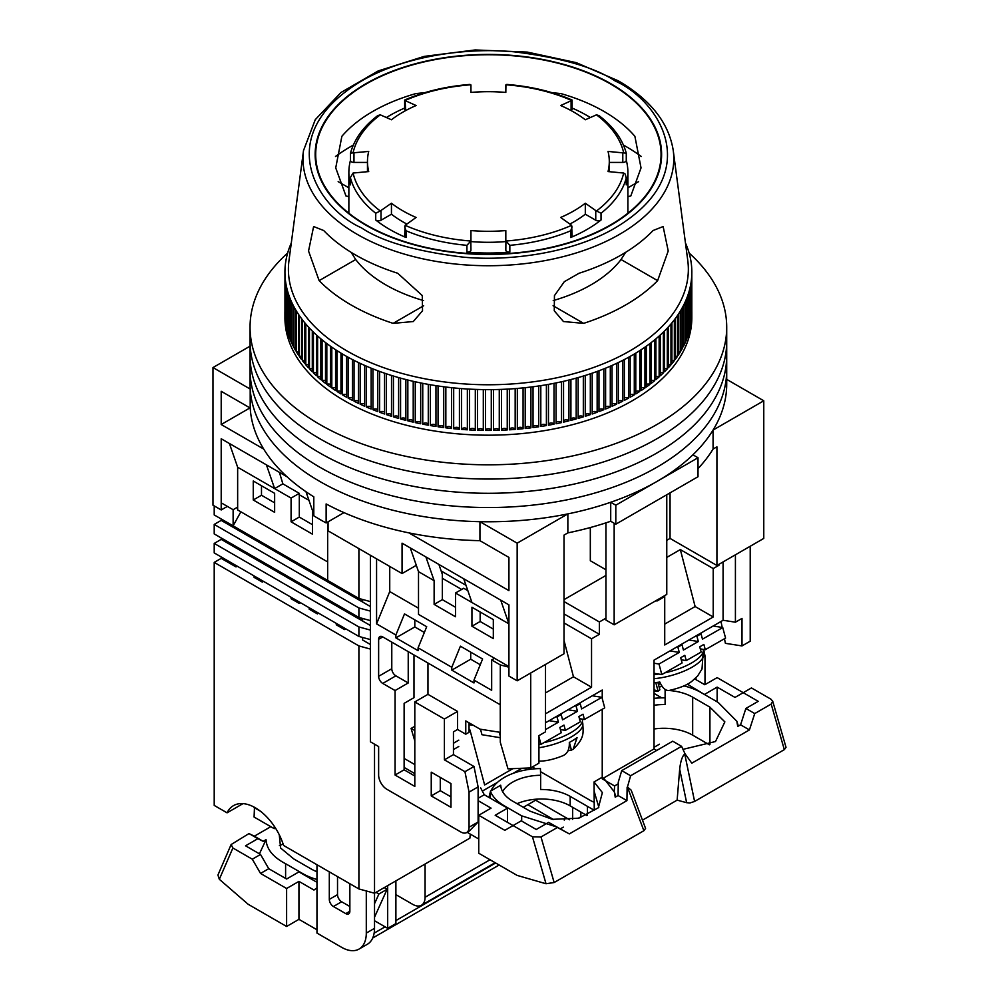 <?xml version="1.0" encoding="UTF-8"?>
<svg xmlns="http://www.w3.org/2000/svg" width="999" height="999" viewBox="0 0 999 999"><rect width="100%" height="100%" fill="white"/><g stroke="black" fill="none" stroke-linecap="round" stroke-linejoin="round"><path stroke-width="1.5" d="M263.686 449.051L221.204 424.513L221.204 391.296L250.2 408.029A238.336 137.6 0 0 0 313.798 496.828L313.798 515.821A238.336 137.6 0 0 0 319.855 519.443A238.336 137.6 0 0 0 326.136 522.939L326.136 503.946A238.336 137.6 0 0 0 479.945 540.671L508.928 557.417L508.928 590.634L408.903 532.879M250.2 408.029L250.2 389.048A238.336 137.6 0 0 0 319.855 481.468A238.336 137.6 0 0 0 479.945 521.69L479.945 540.671M250.2 389.048L212.987 367.557L212.987 505.207L221.204 509.952L221.204 438.761L286.975 476.723M726.71 379.383L763.773 400.786L763.773 538.424L716.92 565.484L670.054 538.424L666.77 540.322M605.943 575.449L564.01 599.65M517.157 680.819L517.157 543.169L567.857 513.898L567.857 532.879L564.01 535.102L564.01 653.758L517.157 680.819L508.928 676.073L508.928 604.87L500.711 600.124L508.928 623.863L471.94 602.497L463.723 578.771L500.711 600.124M227.372 506.393L221.204 509.952M212.987 367.557L250.05 346.166M670.054 492.857L670.054 538.424M590.322 527.534L590.322 560.739L605.943 569.755M763.773 400.786L713.074 430.057L713.074 449.051L716.92 446.828L716.92 565.484M517.157 543.169L479.945 521.69M328.072 521.815L328.072 530.831L402.06 573.551L402.06 543.169L463.723 578.771M567.857 513.898A238.336 137.6 0 0 0 610.714 502.26L615.809 505.207L698.014 457.742L692.919 454.807A238.336 137.6 0 0 0 713.074 430.057M402.06 573.551L416.308 565.322M567.857 532.879A238.336 137.6 0 0 0 610.714 521.253L610.714 502.26M698.014 468.618A238.336 137.6 0 0 0 713.074 449.051M610.714 521.253L615.809 524.188L698.014 476.723L698.014 457.742M425.899 556.942L434.128 580.669L418.506 571.653L410.277 547.914M305.981 491.72L312.45 510.427L313.798 511.201M229.42 443.506L237.65 467.232L274.638 488.586L266.421 464.86M249.975 407.904L221.204 424.513M343.981 512.624L326.136 522.939M615.809 505.207L615.809 524.188M279.42 472.365L282.854 483.841L299.3 493.344L299.3 517.07L312.45 524.662M455.494 607.255L442.345 599.65L442.345 574.388L438.898 564.447M614.16 523.239L614.16 624.812L666.77 594.43L666.77 494.755M605.943 522.852L605.943 620.067L614.16 624.812M434.128 580.669L434.128 604.395L455.494 616.745L455.494 593.006L471.94 602.497M508.928 666.583L418.506 614.373L418.506 571.653M493.319 638.573L493.319 619.592L471.94 607.242L471.94 626.236L493.319 638.573M442.345 599.65L434.128 604.395M274.638 512.325L253.259 499.987L253.259 480.994L274.638 493.344L274.638 512.325M312.45 510.427L312.45 534.153L291.084 521.815L291.084 498.089L274.638 488.586L282.854 483.841M237.65 467.232L237.65 509.952L327.66 561.925M261.488 485.739L261.488 495.242L274.638 502.834M467.832 590.634L463.723 588.261L455.494 593.006M493.319 629.083L480.157 621.49L480.157 612M471.94 626.236L480.157 621.49M253.259 499.987L261.488 495.242M291.084 498.089L299.3 493.344M291.084 521.815L299.3 517.07M287.637 253.047A238.336 137.6 0 0 0 250.05 327.222L250.05 369.93A238.336 137.6 0 0 0 319.855 467.232A238.336 137.6 0 0 0 579.582 497.065A238.336 137.6 0 0 0 726.71 369.93L726.71 384.178A238.336 137.6 0 0 1 579.582 511.301A238.336 137.6 0 0 1 319.855 481.468A238.336 137.6 0 0 1 250.05 384.178L250.05 369.93A238.336 137.6 0 0 0 319.855 467.232A238.336 137.6 0 0 0 579.582 497.065A238.336 137.6 0 0 0 726.71 369.93L726.71 355.694A238.336 137.6 0 0 1 579.582 482.817A238.336 137.6 0 0 1 319.855 452.997A238.336 137.6 0 0 0 579.582 482.817A238.336 137.6 0 0 0 726.71 355.694L726.71 341.458A238.336 137.6 0 0 1 579.582 468.581A238.336 137.6 0 0 1 319.855 438.748A238.336 137.6 0 0 0 579.582 468.581A238.336 137.6 0 0 0 726.71 341.458L726.71 327.222A238.336 137.6 0 0 0 689.123 253.047M250.05 355.694A238.336 137.6 0 0 0 319.855 452.997A238.336 137.6 0 0 1 250.05 355.694M250.05 341.458A238.336 137.6 0 0 0 319.855 438.748A238.336 137.6 0 0 1 250.05 341.458M250.05 327.222A238.336 137.6 0 0 0 319.855 424.513A238.336 137.6 0 0 0 579.582 454.345A238.336 137.6 0 0 0 726.71 327.222M370.417 555.282L370.417 741.807L378.633 746.553L378.633 775.037A11.626 6.718 60 0 0 386.85 789.272L460.839 831.992A11.626 6.718 60 0 0 466.658 832.567A11.626 6.718 60 0 0 469.055 827.234L469.055 792.12L464.947 771.703L444.405 759.839L444.405 719.018L414.81 701.935L414.81 786.425L395.08 775.037L395.08 690.546L382.742 683.428A5.819 3.359 60 0 1 378.633 676.311L391.783 668.718L391.783 642.132M378.633 639.285A5.819 3.359 60 0 1 379.832 636.625A5.819 3.359 60 0 1 382.742 636.912L378.633 639.285L378.633 676.311M508.928 667.207L500.299 664.909L500.299 742.245L500.249 704.757L382.742 636.912M500.299 664.909L491.67 659.927L494.542 658.266M376.573 558.841L376.573 623.863L395.891 635.014L395.891 637.861L418.094 650.674L418.094 647.827L451.798 667.295L451.798 670.142L473.988 682.954L473.988 680.107L491.67 690.309L491.67 659.927M431.243 772.177L431.243 795.916L450.974 807.304L450.974 783.578L431.243 772.177M461.663 589.447L442.345 578.296M441.158 570.966L465.984 585.302M564.01 613.898L599.363 634.303L591.545 638.811L564.01 622.914M656.905 600.124L656.905 601.073L664.722 596.565L663.898 596.091M664.722 624.1L695.129 606.543L713.224 616.982L713.224 568.568L680.331 549.587L666.77 557.417M713.224 568.568L718.98 565.247L718.98 564.298M718.156 564.772L718.98 565.247M704.994 684.64L704.994 655.906L703.696 649.45M695.953 677.647L695.953 679.632M654.033 691.008L657.792 691.32L654.033 689.685M659.24 687.474L661.763 685.764M532.355 766.957L535.464 768.755M540.534 771.678L589.909 800.187A34.878 20.142 60 0 0 594.255 802.247M482.355 791.096L497.477 782.354M512.986 773.401L521.865 768.281M404.12 767.432L414.81 773.613M404.12 758.416L414.81 764.585M469.055 730.506L469.967 729.982L484.627 784.964L512.887 768.643M414.81 775.986L404.12 769.804L404.12 703.358L413.986 697.664L413.986 654.944M466.658 832.567L469.305 831.031L478.109 822.015L478.109 786.9L473.988 766.483L453.446 754.62L453.446 731.842L457.554 729.47L457.554 711.425L444.405 719.018M450.974 796.865L440.284 790.696L440.284 777.409M478.109 786.9L469.055 792.12M473.988 766.483L464.947 771.703M453.446 754.62L444.405 759.839M457.554 711.425L427.959 694.342L414.81 701.935M427.959 694.342L427.959 663.024M404.12 769.804L395.08 775.037M408.229 651.623L408.229 682.954L395.08 690.546M408.229 682.954L395.891 675.836A5.819 3.359 60 0 1 391.783 668.718M500.299 742.245L507.992 768.855L530.719 767.906L530.719 672.989L545.516 664.435L545.516 731.842L538.936 735.639L538.936 763.161L530.719 767.906M376.573 623.863L389.735 591.583L418.506 608.204M418.094 647.827L426.698 626.723L404.495 613.91L395.891 635.014M473.988 680.107L482.592 659.003L460.402 646.191L451.798 667.295M480.257 664.735L470.704 659.215L451.798 670.142M424.35 632.467L414.81 626.947L395.891 637.861M389.735 591.583L389.735 566.433M440.284 790.696L431.243 795.916M599.363 634.303L599.363 621.965L564.01 601.548M564.01 640.396L573.463 676.785L545.516 692.919M591.545 638.811L591.545 687.225L573.463 676.785M713.224 616.982L664.722 644.979L664.722 596.565M695.129 606.543L680.331 549.587M704.033 656.455L704.994 655.906M723.089 561.925L723.089 620.267L735.414 622.202L735.414 554.807L750.212 546.253L750.212 641.183L741.995 645.928L725.399 643.331L724.475 638.723M658.466 684.602L660.464 683.453M723.089 620.267L654.033 660.127L654.033 748.925L656.68 750.461M618.244 783.828L614.572 785.951A34.878 20.142 60 0 1 614.098 791.208M614.572 785.951L602.235 778.833L602.235 709.29M602.235 698.563L602.235 690.034L545.516 722.776M457.554 729.47L465.771 734.203L469.055 732.304L469.055 722.814M500.249 732.342L480.057 729.17L465.771 720.916L465.771 734.203M414.81 626.947L414.81 619.867M470.704 659.215L470.704 652.135M605.943 618.169L599.363 621.965M591.545 687.225L545.516 713.798M654.033 748.925L602.235 778.833M720.991 621.465L722.202 627.459M735.414 622.202L741.995 618.406L741.995 645.928M473.439 725.349L469.055 724.662M654.033 663.211L659.003 664.023L679.283 652.422L677.884 647.152L682.017 644.78L683.428 650.049L698.326 641.533L688.91 639.997M681.243 659.79L686.238 660.601L701.136 652.072L699.737 646.803L703.87 644.43L705.282 649.7L725.561 638.099L722.752 627.559L713.161 625.986M659.003 664.023L661.813 674.575L654.033 673.301M699.837 633.691L701.061 633.89L702.472 639.16L722.752 627.559M701.061 633.89L696.927 636.251L695.729 636.063M698.326 641.533L696.927 636.251M686.238 660.601L684.827 655.332L680.694 657.692L682.092 662.961L661.813 674.575M680.931 644.605L682.017 644.78M679.283 652.422L670.004 650.911M677.884 647.152L676.81 646.977M700.287 648.888L705.282 649.7M654.033 674.625A38.362 13.237 -14.9 0 0 658.528 674.038M664.822 672.851A38.362 13.237 -14.9 0 0 703.308 649.387M543.968 742.619A38.362 13.237 -14.9 0 0 582.467 719.155M545.516 729.582L558.441 722.19L557.03 716.92L561.176 714.547L562.574 719.829L577.484 711.3L568.069 709.765M560.402 729.557L565.397 730.369L580.294 721.84L578.883 716.57L583.029 714.198L584.44 719.467L604.72 707.866L601.91 697.327L592.32 695.766M480.507 729.245L481.968 734.715L500.249 737.699M538.936 736.738L540.971 744.342L538.936 744.005M500.249 735.938L499.338 732.504L500.249 732.654M578.983 703.458L580.219 703.658L581.618 708.928L601.91 697.327M580.219 703.658L576.073 706.031L574.875 705.831M577.484 711.3L576.073 706.031M565.397 730.369L563.985 725.099L559.84 727.459L561.251 732.742L540.971 744.342M560.077 714.372L561.176 714.547M558.441 722.19L549.163 720.679M557.03 716.92L555.968 716.745M579.445 718.656L584.44 719.467M654.033 682.679A36.826 12.712 -14.9 0 0 659.815 682.055C662.3 687.649 665.197 690.471 668.506 690.509L669.268 690.434C680.019 687.974 687.587 684.889 692.007 681.181L697.627 675.998L702.022 668.993L703.196 651.66M657.866 682.305L659.864 689.797L657.792 691.32M538.936 761.088L539.997 761.101C540.459 761.088 549.013 761.463 563.274 755.544L563.786 755.294C567.744 753.021 569.592 748.726 569.318 742.432A36.826 12.712 -14.9 0 0 577.072 737.624L573.114 749.4L567.894 750.923M682.979 749.35L715.509 741.52L724.862 721.877L709.927 707.155L709.927 744.542M587.437 815.259L587.437 806.355L594.255 810.289L594.055 781.93L602.235 777.21M502.622 791.645A40.697 23.489 180 0 1 540.646 775.274L540.646 789.51A40.697 23.489 180 0 1 570.179 796.39L587.437 806.355M661.763 697.864L654.033 693.393M570.179 796.39L570.179 805.881L586.863 815.509M570.179 805.881A40.697 23.489 0 0 0 517.032 803.683M594.055 781.93L602.372 792.607L598.351 807.779L578.846 818.181L552.347 819.342L529.895 811.101L512.637 801.136A40.697 23.489 180 0 1 500.736 785.226L490.384 791.196L490.384 798.251M540.646 775.274L540.422 768.568A52.323 30.207 180 0 0 490.884 790.908M504.408 806.355L504.408 805.881A52.323 30.207 180 0 1 490.384 791.196M489.135 797.539A52.323 30.207 180 0 1 490.384 792.082M504.408 805.881L521.678 815.846L521.678 821.066M556.318 826.835L521.678 815.846M603.583 778.059L614.373 791.995L615.222 797.177L618.081 795.529L626.935 800.636L569.318 833.903L548.576 822.364L536.251 829.482L521.266 820.828L513.049 825.574L495.179 815.271L507.517 808.141L484.265 794.729L480.669 787.899M507.517 822.389L507.517 808.141M414.81 726.298L411.101 728.433L414.81 740.908M687.337 684.153L704.807 694.717M694.567 678.833L704.807 684.74L717.145 677.622L743.231 692.682L751.448 687.936L770.866 699.15L772.702 701.198L771.178 704.07L754.732 713.561L745.878 708.453L758.216 701.335L743.231 692.682L735.002 697.427L717.145 687.112L717.145 701.835M745.878 708.453L740.571 724.812L737.712 726.46L736.862 721.278L718.156 702.409L700.886 692.444A52.323 30.207 180 0 0 683.878 685.888M654.033 698.376A52.323 30.207 180 0 1 665.109 697.851M654.033 705.257A40.697 23.489 180 0 1 665.109 704.557L665.109 690.321A40.697 23.489 180 0 1 667.282 690.396M668.868 690.484A40.697 23.489 180 0 1 692.669 697.19L692.669 735.164A40.697 23.489 0 0 0 654.033 728.983M692.669 735.164L709.352 744.792M548.576 822.364L557.43 827.472L540.996 836.975L532.455 836.787L513.049 825.574L504.82 830.319L478.746 815.271L478.746 853.233L517.157 875.411L546.016 883.74L554.145 882.529L643.88 830.718L645.579 828.408L631.181 790.172L627.447 787.062L643.88 830.718M467.12 832.292L478.746 838.998M560.464 828.795L563.324 827.135M478.109 798.288L484.265 794.729M478.746 815.271L491.071 808.141L478.109 800.661M414.81 730.569L411.101 728.433M458.791 740.147L453.446 743.231M458.791 746.478L453.446 749.562M717.145 687.112L704.807 694.243M665.109 690.321L665.883 689.872M709.927 707.155L692.669 697.19M659.415 744.205L654.033 747.302M740.571 724.812L749.425 729.919L691.808 763.186L685.039 753.808L681.568 746.315L672.714 741.208L621.74 770.629L630.606 775.748L627.447 787.062M618.081 795.529L618.269 782.13L621.74 770.629M642.469 820.154L677.135 800.137L679.682 769.205L686.638 802.684L689.934 802.971L694.592 801.448L784.327 749.637L786.013 747.302L772.702 701.198M569.318 833.903L557.43 827.472M626.935 800.636L627.122 787.237M749.425 729.919L754.732 713.561M679.682 769.205C680.569 761.238 682.255 756.156 684.727 753.983L685.039 753.808M630.606 775.748L681.568 746.315M686.638 802.684L677.135 800.137M583.641 323.364L563.461 321.541L554.258 310.814L554.445 295.642L564.298 281.706L579.058 273.251A187.974 108.529 0 0 0 653.046 230.532L663.136 226.536L668.219 250.986L657.629 280.644A194.218 112.138 180 0 1 583.641 323.364L553.096 305.731M355.457 254.92A187.974 108.529 0 0 0 397.702 273.251L422.277 295.554L422.527 310.739L413.299 321.541L393.119 323.364A194.218 112.138 180 0 1 351.049 304.932A194.218 112.138 180 0 1 319.131 280.644L308.541 251.011L313.624 226.536L323.713 230.532A187.974 108.529 0 0 0 355.457 254.92M346.978 350.949A199.962 115.447 0 0 0 571.878 374.213A199.962 115.447 0 0 0 687.774 260.539L673.251 150.562A185.414 107.043 180 0 1 565.796 255.956A185.414 107.043 180 0 1 357.28 234.378A185.414 107.043 180 0 1 303.509 150.562L288.986 260.539A199.962 115.447 0 0 0 346.978 350.949M623.438 145.067A194.218 112.138 180 0 1 625.711 146.353A194.218 112.138 180 0 1 641.258 156.481M291.308 242.957A203.459 117.457 0 0 0 291.246 243.107A203.459 117.457 0 0 0 289.885 246.378A203.459 117.457 0 0 0 289.423 247.602A203.459 117.457 0 0 0 288.286 250.886A203.459 117.457 0 0 0 287.899 252.135A203.459 117.457 0 0 0 287 255.444A203.459 117.457 0 0 0 286.701 256.693A203.459 117.457 0 0 0 286.014 260.027A203.459 117.457 0 0 0 285.801 261.276A203.459 117.457 0 0 0 285.339 264.623A203.459 117.457 0 0 0 285.214 265.871A203.459 117.457 0 0 0 284.99 269.231A203.459 117.457 0 0 0 284.952 270.479A203.459 117.457 0 0 0 284.952 273.838A203.459 117.457 0 0 0 284.99 275.1A203.459 117.457 0 0 0 285.214 278.446A203.459 117.457 0 0 0 285.339 279.708A203.459 117.457 0 0 0 285.801 283.054A203.459 117.457 0 0 0 286.014 284.303A203.459 117.457 0 0 0 286.701 287.637A203.459 117.457 0 0 0 287 288.873A203.459 117.457 0 0 0 287.899 292.195A203.459 117.457 0 0 0 288.286 293.431A203.459 117.457 0 0 0 289.423 296.715A203.459 117.457 0 0 0 289.885 297.952A203.459 117.457 0 0 0 291.246 301.211A203.459 117.457 0 0 0 291.795 302.422A203.459 117.457 0 0 0 293.369 305.657A203.459 117.457 0 0 0 294.006 306.855A203.459 117.457 0 0 0 295.804 310.052A203.459 117.457 0 0 0 296.516 311.238A203.459 117.457 0 0 0 298.526 314.385A203.459 117.457 0 0 0 299.325 315.559A203.459 117.457 0 0 0 301.548 318.656A203.459 117.457 0 0 0 302.422 319.805A203.459 117.457 0 0 0 304.845 322.852A203.459 117.457 0 0 0 305.794 323.988A203.459 117.457 0 0 0 308.441 326.973A203.459 117.457 0 0 0 309.465 328.084A203.459 117.457 0 0 0 312.3 331.019A203.459 117.457 0 0 0 313.411 332.093A203.459 117.457 0 0 0 316.446 334.965A203.459 117.457 0 0 0 317.62 336.014A203.459 117.457 0 0 0 320.841 338.811A203.459 117.457 0 0 0 322.09 339.835A203.459 117.457 0 0 0 325.512 342.557A203.459 117.457 0 0 0 326.823 343.556A203.459 117.457 0 0 0 330.419 346.191A203.459 117.457 0 0 0 331.805 347.165A203.459 117.457 0 0 0 335.577 349.712A203.459 117.457 0 0 0 337.025 350.649A203.459 117.457 0 0 0 340.971 353.122A203.459 117.457 0 0 0 342.47 354.021A203.459 117.457 0 0 0 344.518 355.219A203.459 117.457 0 0 0 346.591 356.393A203.459 117.457 0 0 0 348.151 357.267A203.459 117.457 0 0 0 352.422 359.553A203.459 117.457 0 0 0 354.046 360.377A203.459 117.457 0 0 0 358.466 362.562A203.459 117.457 0 0 0 360.152 363.361A203.459 117.457 0 0 0 364.722 365.434A203.459 117.457 0 0 0 366.458 366.196A203.459 117.457 0 0 0 371.153 368.169A203.459 117.457 0 0 0 372.939 368.881A203.459 117.457 0 0 0 377.772 370.754A203.459 117.457 0 0 0 379.608 371.428A203.459 117.457 0 0 0 384.565 373.176A203.459 117.457 0 0 0 386.438 373.813A203.459 117.457 0 0 0 391.508 375.462A203.459 117.457 0 0 0 393.431 376.049A203.459 117.457 0 0 0 398.613 377.572A203.459 117.457 0 0 0 400.574 378.122A203.459 117.457 0 0 0 405.856 379.52A203.459 117.457 0 0 0 407.842 380.032A203.459 117.457 0 0 0 413.211 381.318A203.459 117.457 0 0 0 415.247 381.768A203.459 117.457 0 0 0 420.691 382.929A203.459 117.457 0 0 0 422.752 383.341A203.459 117.457 0 0 0 428.284 384.378A203.459 117.457 0 0 0 430.357 384.752A203.459 117.457 0 0 0 435.964 385.651A203.459 117.457 0 0 0 438.062 385.976A203.459 117.457 0 0 0 443.718 386.763A203.459 117.457 0 0 0 445.841 387.025A203.459 117.457 0 0 0 451.548 387.687A203.459 117.457 0 0 0 453.683 387.899A203.459 117.457 0 0 0 459.428 388.424A203.459 117.457 0 0 0 461.588 388.599A203.459 117.457 0 0 0 467.357 388.998A203.459 117.457 0 0 0 469.518 389.123A203.459 117.457 0 0 0 475.312 389.385A203.459 117.457 0 0 0 477.485 389.46A203.459 117.457 0 0 0 483.304 389.585A203.459 117.457 0 0 0 485.477 389.61A203.459 117.457 0 0 0 491.283 389.61A203.459 117.457 0 0 0 493.469 389.585A203.459 117.457 0 0 0 499.275 389.46A203.459 117.457 0 0 0 501.448 389.385A203.459 117.457 0 0 0 507.242 389.123A203.459 117.457 0 0 0 509.403 388.998A203.459 117.457 0 0 0 515.172 388.599A203.459 117.457 0 0 0 517.332 388.424A203.459 117.457 0 0 0 523.076 387.899A203.459 117.457 0 0 0 525.212 387.687A203.459 117.457 0 0 0 530.919 387.025A203.459 117.457 0 0 0 533.041 386.763A203.459 117.457 0 0 0 538.698 385.976A203.459 117.457 0 0 0 540.809 385.651A203.459 117.457 0 0 0 546.403 384.752A203.459 117.457 0 0 0 548.476 384.378A203.459 117.457 0 0 0 554.008 383.341A203.459 117.457 0 0 0 556.068 382.929A203.459 117.457 0 0 0 561.513 381.768A203.459 117.457 0 0 0 563.548 381.318A203.459 117.457 0 0 0 568.918 380.032A203.459 117.457 0 0 0 570.916 379.52A203.459 117.457 0 0 0 576.186 378.122A203.459 117.457 0 0 0 578.146 377.572A203.459 117.457 0 0 0 583.329 376.049A203.459 117.457 0 0 0 585.252 375.462A203.459 117.457 0 0 0 590.322 373.813A203.459 117.457 0 0 0 592.195 373.176A203.459 117.457 0 0 0 597.152 371.428A203.459 117.457 0 0 0 598.988 370.754A203.459 117.457 0 0 0 603.821 368.881A203.459 117.457 0 0 0 605.606 368.169A203.459 117.457 0 0 0 610.302 366.196A203.459 117.457 0 0 0 612.037 365.434A203.459 117.457 0 0 0 616.608 363.361A203.459 117.457 0 0 0 618.294 362.562A203.459 117.457 0 0 0 622.714 360.377A203.459 117.457 0 0 0 624.338 359.553A203.459 117.457 0 0 0 628.608 357.267A203.459 117.457 0 0 0 630.169 356.393A203.459 117.457 0 0 0 634.29 354.021A203.459 117.457 0 0 0 635.789 353.122A203.459 117.457 0 0 0 639.735 350.649A203.459 117.457 0 0 0 641.183 349.712A203.459 117.457 0 0 0 644.954 347.165A203.459 117.457 0 0 0 646.341 346.191A203.459 117.457 0 0 0 649.937 343.556A203.459 117.457 0 0 0 651.248 342.557A203.459 117.457 0 0 0 654.67 339.835A203.459 117.457 0 0 0 655.918 338.811A203.459 117.457 0 0 0 659.14 336.014A203.459 117.457 0 0 0 660.314 334.965A203.459 117.457 0 0 0 663.361 332.093A203.459 117.457 0 0 0 664.46 331.019A203.459 117.457 0 0 0 667.295 328.084A203.459 117.457 0 0 0 668.319 326.973A203.459 117.457 0 0 0 670.966 323.988A203.459 117.457 0 0 0 671.915 322.852A203.459 117.457 0 0 0 674.35 319.805A203.459 117.457 0 0 0 675.212 318.656A203.459 117.457 0 0 0 677.447 315.559A203.459 117.457 0 0 0 678.234 314.385A203.459 117.457 0 0 0 680.244 311.238A203.459 117.457 0 0 0 680.956 310.052A203.459 117.457 0 0 0 682.754 306.855A203.459 117.457 0 0 0 683.391 305.657A203.459 117.457 0 0 0 684.964 302.422A203.459 117.457 0 0 0 685.514 301.211A203.459 117.457 0 0 0 686.875 297.952A203.459 117.457 0 0 0 687.337 296.715A203.459 117.457 0 0 0 688.473 293.431A203.459 117.457 0 0 0 688.86 292.195A203.459 117.457 0 0 0 689.76 288.873A203.459 117.457 0 0 0 690.059 287.637A203.459 117.457 0 0 0 690.746 284.303A203.459 117.457 0 0 0 690.958 283.054A203.459 117.457 0 0 0 691.42 279.708A203.459 117.457 0 0 0 691.545 278.446A203.459 117.457 0 0 0 691.77 275.1A203.459 117.457 0 0 0 691.82 273.838A203.459 117.457 0 0 0 691.82 270.479A203.459 117.457 0 0 0 691.77 269.231A203.459 117.457 0 0 0 691.545 265.871A203.459 117.457 0 0 0 691.42 264.623A203.459 117.457 0 0 0 690.958 261.276A203.459 117.457 0 0 0 690.746 260.027A203.459 117.457 0 0 0 690.059 256.693A203.459 117.457 0 0 0 689.76 255.444A203.459 117.457 0 0 0 688.86 252.135A203.459 117.457 0 0 0 688.473 250.886A203.459 117.457 0 0 0 687.337 247.602A203.459 117.457 0 0 0 686.875 246.378A203.459 117.457 0 0 0 685.514 243.107A203.459 117.457 0 0 0 685.451 242.957M346.591 356.393L346.591 397.215A203.459 117.457 180 0 1 344.518 396.041A203.459 117.457 180 0 1 342.47 394.842L342.47 354.021M284.952 273.838L284.952 314.66A203.459 117.457 180 0 1 284.927 312.974L284.927 317.719A203.459 117.457 0 0 0 344.518 400.786A203.459 117.457 0 0 0 566.233 426.248A203.459 117.457 0 0 0 691.832 317.719L691.832 312.974A203.459 117.457 180 0 1 691.82 314.66L691.82 273.838M691.82 311.301A203.459 117.457 180 0 1 691.832 312.974M691.77 275.1L691.77 315.909A203.459 117.457 180 0 1 691.545 319.268L691.545 278.446M691.42 279.708L691.42 320.517A203.459 117.457 180 0 1 690.958 323.863L690.958 283.054M690.746 284.303L690.746 325.112A203.459 117.457 180 0 1 690.059 328.446L690.059 287.637M689.76 288.873L689.76 329.695A203.459 117.457 180 0 1 688.86 333.004L688.86 292.195M688.473 293.431L688.473 334.24A203.459 117.457 180 0 1 687.337 337.537L687.337 296.715M686.875 297.952L686.875 338.761A203.459 117.457 180 0 1 685.514 342.033L685.514 301.211M684.964 302.422L684.964 343.244A203.459 117.457 180 0 1 683.391 346.478L683.391 305.657M682.754 306.855L682.754 347.677A203.459 117.457 180 0 1 680.956 350.874L680.956 310.052M680.244 311.238L680.244 352.06A203.459 117.457 180 0 1 678.234 355.207L678.234 314.385M677.447 315.559L677.447 356.381A203.459 117.457 180 0 1 675.212 359.478L675.212 318.656M674.35 319.805L674.35 360.627A203.459 117.457 180 0 1 671.915 363.673L671.915 322.852M670.966 323.988L670.966 364.81A203.459 117.457 180 0 1 668.319 367.794L668.319 326.973M667.295 328.084L667.295 368.906A203.459 117.457 180 0 1 664.46 371.828L664.46 331.019M663.361 332.093L663.361 372.914A203.459 117.457 180 0 1 660.314 375.774L660.314 334.965M659.14 336.014L659.14 376.835A203.459 117.457 180 0 1 655.918 379.632L655.918 338.811M654.67 339.835L654.67 380.656A203.459 117.457 180 0 1 651.248 383.366L651.248 342.557M649.937 343.556L649.937 384.378A203.459 117.457 180 0 1 646.341 387.013L646.341 346.191M644.954 347.165L644.954 387.987A203.459 117.457 180 0 1 641.183 390.534L641.183 349.712M639.735 350.649L639.735 391.471A203.459 117.457 180 0 1 635.789 393.931L635.789 353.122M634.29 354.021L634.29 394.842A203.459 117.457 180 0 1 630.169 397.215L630.169 356.393M628.608 357.267L628.608 398.089A203.459 117.457 180 0 1 624.338 400.362L624.338 359.553M622.714 360.377L622.714 401.198A203.459 117.457 180 0 1 618.294 403.384L618.294 362.562M616.608 363.361L616.608 404.17A203.459 117.457 180 0 1 612.037 406.256L612.037 365.434M610.302 366.196L610.302 407.018A203.459 117.457 180 0 1 605.606 408.991L605.606 368.169M603.821 368.881L603.821 409.702A203.459 117.457 180 0 1 598.988 411.563L598.988 370.754M597.152 371.428L597.152 412.25A203.459 117.457 180 0 1 592.195 413.998L592.195 373.176M590.322 373.813L590.322 414.635A203.459 117.457 180 0 1 585.252 416.271L585.252 375.462M583.329 376.049L583.329 416.87A203.459 117.457 180 0 1 578.146 418.394L578.146 377.572M576.186 378.122L576.186 418.943A203.459 117.457 180 0 1 570.916 420.342L570.916 379.52M568.918 380.032L568.918 420.841A203.459 117.457 180 0 1 563.548 422.127L563.548 381.318M561.513 381.768L561.513 422.589A203.459 117.457 180 0 1 556.068 423.751L556.068 382.929M554.008 383.341L554.008 424.163A203.459 117.457 180 0 1 548.476 425.199L548.476 384.378M546.403 384.752L546.403 425.562A203.459 117.457 180 0 1 540.809 426.473L540.809 385.651M538.698 385.976L538.698 426.798A203.459 117.457 180 0 1 533.041 427.572L533.041 386.763M530.919 387.025L530.919 427.847A203.459 117.457 180 0 1 525.212 428.496L525.212 387.687M523.076 387.899L523.076 428.721A203.459 117.457 180 0 1 517.332 429.245L517.332 388.424M515.172 388.599L515.172 429.42A203.459 117.457 180 0 1 509.403 429.807L509.403 388.998M507.242 389.123L507.242 429.932A203.459 117.457 180 0 1 501.448 430.194L501.448 389.385M499.275 389.46L499.275 430.269A203.459 117.457 180 0 1 493.469 430.407L493.469 389.585M491.283 389.61L491.283 430.432A203.459 117.457 180 0 1 485.477 430.432L485.477 389.61M483.304 389.585L483.304 430.407A203.459 117.457 180 0 1 477.485 430.269L477.485 389.46M475.312 389.385L475.312 430.194A203.459 117.457 180 0 1 469.518 429.932L469.518 389.123M467.357 388.998L467.357 429.807A203.459 117.457 180 0 1 461.588 429.42L461.588 388.599M459.428 388.424L459.428 429.245A203.459 117.457 180 0 1 453.683 428.721L453.683 387.899M451.548 387.687L451.548 428.496A203.459 117.457 180 0 1 445.841 427.847L445.841 387.025M443.718 386.763L443.718 427.572A203.459 117.457 180 0 1 438.062 426.798L438.062 385.976M435.964 385.651L435.964 426.473A203.459 117.457 180 0 1 430.357 425.562L430.357 384.752M428.284 384.378L428.284 425.199A203.459 117.457 180 0 1 422.752 424.163L422.752 383.341M420.691 382.929L420.691 423.751A203.459 117.457 180 0 1 415.247 422.589L415.247 381.768M413.211 381.318L413.211 422.127A203.459 117.457 180 0 1 407.842 420.841L407.842 380.032M405.856 379.52L405.856 420.342A203.459 117.457 180 0 1 400.574 418.943L400.574 378.122M398.613 377.572L398.613 418.394A203.459 117.457 180 0 1 393.431 416.87L393.431 376.049M391.508 375.462L391.508 416.271A203.459 117.457 180 0 1 386.438 414.635L386.438 373.813M384.565 373.176L384.565 413.998A203.459 117.457 180 0 1 379.608 412.25L379.608 371.428M377.772 370.754L377.772 411.563A203.459 117.457 180 0 1 372.939 409.702L372.939 368.881M371.153 368.169L371.153 408.991A203.459 117.457 180 0 1 366.458 407.018L366.458 366.196M364.722 365.434L364.722 406.256A203.459 117.457 180 0 1 360.152 404.17L360.152 363.361M358.466 362.562L358.466 403.384A203.459 117.457 180 0 1 354.046 401.198L354.046 360.377M352.422 359.553L352.422 400.362A203.459 117.457 180 0 1 348.151 398.089L348.151 357.267M348.863 196.653L345.954 195.966L335.726 167.882L341.87 136.314A163.486 94.381 180 0 1 415.859 93.594L424.875 92.645M351.161 252.36L355.706 259.528A145.08 83.754 0 0 0 385.801 284.877A145.08 83.754 0 0 0 423.539 300.574M366.271 224.95A172.69 99.7 180 0 1 320.08 176.773A172.69 99.7 180 0 1 316.159 147.19A172.69 99.7 180 0 1 428.146 61.014A172.69 99.7 180 0 1 610.489 83.953A172.69 99.7 180 0 1 660.601 147.19A172.69 99.7 180 0 1 656.68 176.773A172.69 99.7 180 0 1 536.063 250.274A172.69 99.7 180 0 1 366.271 224.95M551.885 92.645L560.901 93.594A163.486 94.381 180 0 1 603.983 111.438A163.486 94.381 180 0 1 634.889 136.314L641.033 167.907L630.806 195.966L627.896 196.653M656.693 178.109A173.227 100.012 180 0 1 463.049 253.384A173.227 100.012 180 0 1 315.409 148.976A173.227 100.012 180 0 1 320.067 130.794A173.227 100.012 180 0 1 504.295 54.858A173.227 100.012 180 0 1 661.35 148.976A173.227 100.012 180 0 1 656.693 178.109M335.502 156.481A194.218 112.138 180 0 1 353.321 145.067M553.221 300.574A145.08 83.754 0 0 0 621.053 259.528L625.599 252.36M340.971 353.122L340.971 393.931A203.459 117.457 180 0 1 337.025 391.471L337.025 350.649M335.577 349.712L335.577 390.534A203.459 117.457 180 0 1 331.805 387.987L331.805 347.165M330.419 346.191L330.419 387.013A203.459 117.457 180 0 1 326.823 384.378L326.823 343.556M325.512 342.557L325.512 383.366A203.459 117.457 180 0 1 322.09 380.656L322.09 339.835M320.841 338.811L320.841 379.632A203.459 117.457 180 0 1 317.62 376.835L317.62 336.014M316.446 334.965L316.446 375.774A203.459 117.457 180 0 1 313.411 372.914L313.411 332.093M312.3 331.019L312.3 371.828A203.459 117.457 180 0 1 309.465 368.906L309.465 328.084M308.441 326.973L308.441 367.794A203.459 117.457 180 0 1 305.794 364.81L305.794 323.988M304.845 322.852L304.845 363.673A203.459 117.457 180 0 1 302.422 360.627L302.422 319.805M301.548 318.656L301.548 359.478A203.459 117.457 180 0 1 299.325 356.381L299.325 315.559M298.526 314.385L298.526 355.207A203.459 117.457 180 0 1 296.516 352.06L296.516 311.238M295.804 310.052L295.804 350.874A203.459 117.457 180 0 1 294.006 347.677L294.006 306.855M293.369 305.657L293.369 346.478A203.459 117.457 180 0 1 291.795 343.244L291.795 302.422M291.246 301.211L291.246 342.033A203.459 117.457 180 0 1 289.885 338.761L289.885 297.952M289.423 296.715L289.423 337.537A203.459 117.457 180 0 1 288.286 334.24L288.286 293.431M287.899 292.195L287.899 333.004A203.459 117.457 180 0 1 287 329.695L287 288.873M286.701 287.637L286.701 328.446A203.459 117.457 180 0 1 286.014 325.112L286.014 284.303M285.801 283.054L285.801 323.863A203.459 117.457 180 0 1 285.339 320.517L285.339 279.708M285.214 278.446L285.214 319.268A203.459 117.457 180 0 1 284.99 315.909L284.99 275.1M284.927 312.974A203.459 117.457 180 0 1 284.952 311.301M346.591 394.855A2.91 1.673 0 0 0 342.47 394.842M352.422 398.102A2.91 1.673 0 0 0 348.151 398.089M358.466 401.223A2.91 1.673 0 0 0 354.046 401.198M364.722 404.195A2.91 1.673 0 0 0 360.152 404.17M371.153 407.03A2.91 1.673 0 0 0 366.458 407.018M377.772 409.727A2.91 1.673 0 0 0 372.939 409.702M384.565 412.262A2.91 1.673 0 0 0 379.608 412.25M391.508 414.66A2.91 1.673 0 0 0 388.986 413.786A2.91 1.673 0 0 0 386.438 414.635M398.613 416.883A2.91 1.673 0 0 0 396.029 415.959A2.91 1.673 0 0 0 393.431 416.87M405.856 418.956A2.91 1.673 0 0 0 403.221 417.969A2.91 1.673 0 0 0 400.574 418.943M413.211 420.866A2.91 1.673 0 0 0 410.539 419.817A2.91 1.673 0 0 0 407.842 420.841M420.691 422.614A2.91 1.673 0 0 0 417.982 421.503A2.91 1.673 0 0 0 415.247 422.589M428.284 424.188A2.91 1.673 0 0 0 425.524 423.014A2.91 1.673 0 0 0 422.752 424.163M435.964 425.586A2.91 1.673 0 0 0 433.179 424.35A2.91 1.673 0 0 0 430.357 425.562M443.718 426.81A2.91 1.673 0 0 0 440.909 425.524A2.91 1.673 0 0 0 438.062 426.798M451.548 427.872A2.91 1.673 0 0 0 448.713 426.511A2.91 1.673 0 0 0 445.841 427.847M459.428 428.746A2.91 1.673 0 0 0 456.568 427.322A2.91 1.673 0 0 0 453.683 428.721M467.357 429.445A2.91 1.673 0 0 0 464.485 427.947A2.91 1.673 0 0 0 461.588 429.42M475.312 429.957A2.91 1.673 0 0 0 472.44 428.396A2.91 1.673 0 0 0 469.518 429.932M483.304 430.294A2.91 1.673 0 0 0 480.419 428.671A2.91 1.673 0 0 0 477.485 430.269M491.283 430.432A2.91 1.673 0 0 0 488.386 428.758A2.91 1.673 0 0 0 485.477 430.432M499.275 430.269A2.91 1.673 0 0 0 496.353 428.671A2.91 1.673 0 0 0 493.469 430.294M507.242 429.932A2.91 1.673 0 0 0 504.32 428.396A2.91 1.673 0 0 0 501.448 429.957M515.172 429.42A2.91 1.673 0 0 0 512.275 427.947A2.91 1.673 0 0 0 509.403 429.445M523.076 428.721A2.91 1.673 0 0 0 520.192 427.322A2.91 1.673 0 0 0 517.332 428.746M530.919 427.847A2.91 1.673 0 0 0 528.046 426.511A2.91 1.673 0 0 0 525.212 427.872M538.698 426.798A2.91 1.673 0 0 0 535.851 425.524A2.91 1.673 0 0 0 533.041 426.81M546.403 425.562A2.91 1.673 0 0 0 543.581 424.35A2.91 1.673 0 0 0 540.809 425.586M554.008 424.163A2.91 1.673 0 0 0 551.236 423.014A2.91 1.673 0 0 0 548.476 424.188M561.513 422.589A2.91 1.673 0 0 0 558.778 421.503A2.91 1.673 0 0 0 556.068 422.614M568.918 420.841A2.91 1.673 0 0 0 566.221 419.817A2.91 1.673 0 0 0 563.548 420.866M576.186 418.943A2.91 1.673 0 0 0 573.538 417.969A2.91 1.673 0 0 0 570.916 418.956M583.329 416.87A2.91 1.673 0 0 0 580.731 415.959A2.91 1.673 0 0 0 578.146 416.883M590.322 414.635A2.91 1.673 0 0 0 587.774 413.786A2.91 1.673 0 0 0 585.252 414.66M597.152 412.25A2.91 1.673 0 0 0 592.195 412.262M603.821 409.702A2.91 1.673 0 0 0 598.988 409.727M610.302 407.018A2.91 1.673 0 0 0 605.606 407.03M616.608 404.17A2.91 1.673 0 0 0 612.037 404.195M622.714 401.198A2.91 1.673 0 0 0 618.294 401.223M628.608 398.089A2.91 1.673 0 0 0 624.338 398.102M634.29 394.842A2.91 1.673 0 0 0 630.169 394.855M639.735 391.471A2.91 1.673 0 0 0 635.789 391.483M644.954 387.987A2.91 1.673 0 0 0 641.183 387.999M649.937 384.378A2.91 1.673 0 0 0 646.341 384.39M654.67 380.656A2.91 1.673 0 0 0 651.248 380.669M659.14 376.835A2.91 1.673 0 0 0 655.918 376.848M663.361 372.914A2.91 1.673 0 0 0 660.314 372.927M667.295 368.906A2.91 1.673 0 0 0 664.46 368.918M670.966 364.81A2.91 1.673 0 0 0 668.319 364.822M674.35 360.627A2.91 1.673 0 0 0 671.915 360.639M677.447 356.381A2.91 1.673 0 0 0 675.212 356.381M680.244 352.06A2.91 1.673 0 0 0 678.234 352.06M682.754 347.677A2.91 1.673 0 0 0 680.956 347.689M684.964 343.244A2.91 1.673 0 0 0 683.391 343.256M686.875 338.761A2.91 1.673 0 0 0 685.514 338.773M688.473 334.24A2.91 1.673 0 0 0 687.337 334.253M689.76 329.695A2.91 1.673 0 0 0 688.86 329.695M690.746 325.112A2.91 1.673 0 0 0 690.059 325.125M286.701 325.125A2.91 1.673 0 0 0 286.014 325.112M287.899 329.695A2.91 1.673 0 0 0 287 329.695M289.423 334.253A2.91 1.673 0 0 0 288.286 334.24M291.246 338.773A2.91 1.673 0 0 0 289.885 338.761M293.369 343.256A2.91 1.673 0 0 0 291.795 343.244M295.804 347.689A2.91 1.673 0 0 0 294.006 347.677M298.526 352.06A2.91 1.673 0 0 0 296.516 352.06M301.548 356.381A2.91 1.673 0 0 0 299.325 356.381M304.845 360.639A2.91 1.673 0 0 0 302.422 360.627M308.441 364.822A2.91 1.673 0 0 0 305.794 364.81M312.3 368.918A2.91 1.673 0 0 0 309.465 368.906M316.446 372.927A2.91 1.673 0 0 0 313.411 372.914M320.841 376.848A2.91 1.673 0 0 0 317.62 376.835M325.512 380.669A2.91 1.673 0 0 0 322.09 380.656M330.419 384.39A2.91 1.673 0 0 0 326.823 384.378M335.577 387.999A2.91 1.673 0 0 0 331.805 387.987M340.971 391.483A2.91 1.673 0 0 0 337.025 391.471M242.994 803.633L227.06 812.824L214.211 805.406L214.211 562.4L221.204 558.366L221.204 556.942M221.204 537.949L221.204 539.373L214.211 543.419L214.211 552.909L358.903 636.438L358.903 626.947L370.417 630.094M221.204 518.968L221.204 520.392L214.211 524.425L214.211 533.916L358.903 617.457L358.903 607.966L370.417 611.113M214.211 505.919L214.211 514.935L233.129 525.849L233.129 509.715L221.204 502.834M237.65 507.105L233.129 509.715M227.06 812.824A43.594 25.175 60 0 1 233.516 805.619A43.594 25.175 60 0 1 283.579 845.454L358.903 888.948L358.903 645.928L214.211 562.4M537.524 799.113L523.326 807.304M470.292 834.128L469.88 838.161L374.525 893.218L358.903 888.948M316.97 864.734L316.97 933.078L341.633 947.327A34.878 20.142 -120 0 0 359.078 949.05L367.295 944.305A34.878 20.142 -120 0 0 374.525 928.333L374.525 744.18M358.903 645.928L370.417 649.075M370.417 644.505L362.6 639.997L362.6 637.449M345.754 628.846L344.518 629.557L336.301 624.812L336.301 623.388M318.619 613.186L317.382 613.898L309.166 609.153L309.166 607.729M300.537 602.747L299.3 603.458L291.084 598.701L291.084 597.277M263.536 581.381L262.312 582.092L254.083 577.347L254.083 575.923M237.238 566.196L236.001 566.908L221.204 558.366M490.022 859.752L425.075 897.252L425.075 864.023M425.075 897.252A17.445 10.065 60 0 1 421.466 905.231A17.445 10.065 60 0 1 412.749 904.37L395.891 894.642M359.078 949.05A34.878 20.142 -120 0 0 366.296 933.078L366.296 890.971M349.862 883.728L349.862 911.25A5.819 3.359 60 0 1 348.651 913.91A5.819 3.359 60 0 1 345.754 913.623L333.416 906.505A5.819 3.359 60 0 1 329.308 899.387L329.308 871.852M349.862 906.505L341.633 901.76A5.819 3.359 60 0 1 337.525 894.642L337.525 876.598M374.525 920.741L387.674 928.333L395.891 923.588L395.891 880.868M387.674 928.333L387.674 885.626M569.567 819.767L535.651 800.187M572.639 807.304L572.639 819.392M580.869 812.05L580.869 816.795L578.196 818.343M299.3 494.767L308.966 500.337M370.417 601.61L358.903 598.463L358.903 548.626M370.417 620.604L358.903 617.457M370.417 639.585L358.903 636.438M358.903 598.463L233.129 525.849L240.859 511.813M236.001 566.908L236.001 565.484M262.312 561.688L262.312 563.111L254.083 558.366L236.001 547.927L236.001 546.503M252.447 557.417L252.447 555.993M252.447 538.424L252.447 537M236.001 527.509L236.001 528.933L221.204 520.392M254.083 558.366L254.083 556.942M262.312 542.694L262.312 544.118L254.083 539.373L254.083 537.949M262.312 582.092L262.312 580.669M278.746 572.602L278.746 571.178M278.746 553.621L278.746 552.197M299.3 583.041L299.3 584.465L291.084 579.72L291.084 578.296M299.3 564.06L299.3 565.484L291.084 560.739L291.084 559.315M299.3 603.458L299.3 602.022M317.382 593.481L317.382 594.904L309.166 590.159L309.166 588.736M317.382 574.5L317.382 575.923L309.166 571.178L309.166 569.755M317.382 613.898L317.382 612.474M333.828 604.407L333.828 602.971M333.828 585.414L333.828 583.99M344.518 609.153L344.518 610.576L336.301 605.831L336.301 604.407M344.518 590.159L344.518 591.583L336.301 586.838L336.301 585.414M344.518 629.557L344.518 628.134M360.964 620.067L360.964 618.019M360.964 601.073L360.964 599.025M362.6 618.468L362.6 621.016L344.518 610.576M370.417 606.543L362.6 602.022L362.6 599.475M327.66 524.425L327.66 580.431M254.083 539.373L236.001 528.933M291.084 560.739L262.312 544.118M309.166 590.159L299.3 584.465M309.166 571.178L299.3 565.484M336.301 586.838L317.382 575.923M214.211 524.425L358.903 607.966M362.6 602.022L344.518 591.583M336.301 605.831L317.382 594.904M291.084 579.72L262.312 563.111M358.903 626.947L214.211 543.419M370.417 625.524L362.6 621.016M236.001 547.927L221.204 539.373M279.395 845.629L283.104 844.005M279.258 834.764L280.619 848.026L293.818 858.965L311.089 868.93A40.697 23.489 180 0 0 316.97 871.74M374.138 933.141L385.065 926.835M395.891 920.579L495.641 862.999M553.483 819.505L527.834 804.694M565.459 817.394L564.248 820.092M374.525 903.72L378.908 894.005L387.125 889.26L374.525 917.194M499.138 865.009L372.714 938.011M316.97 882.304L298.938 871.89L286.613 879.008L268.743 868.693L260.527 854.457L245.542 845.803L257.867 838.685L249.013 833.566L231.131 844.542L217.932 875.037L219.33 879.295L248.189 904.295L286.613 926.473L298.938 919.342L316.97 929.757M387.125 889.26L384.253 887.599M259.428 853.82L266.046 839.659C266.621 849.2 273.139 857.217 285.602 863.71L285.602 878.421M316.97 879.482A52.323 30.207 180 0 1 302.859 873.675L285.602 863.71M316.97 887.824L313.961 890.047L298.938 881.38L298.938 919.342M378.908 894.005L376.024 892.344M298.938 881.38L286.613 888.498L260.527 873.438L268.743 868.693M260.527 873.438L252.31 859.202L260.527 854.457M252.31 859.202L232.892 847.989L231.131 844.542M266.046 839.659L263.174 841.32L257.867 838.685M263.174 841.32L254.32 836.2L270.804 826.685M286.613 888.498L286.613 926.473M254.32 836.2L249.013 833.566M254.483 807.317L254.083 817.032L274.226 828.671L274.226 826.185M254.083 807.542L260.339 811.151M274.226 828.671L275.412 827.984M572.115 108.054A139.51 80.544 180 0 1 587.025 115.534A139.51 80.544 180 0 1 590.322 117.495M626.273 160.252A139.51 80.544 180 0 1 627.896 172.49A139.51 80.544 180 0 1 626.236 184.877L626.273 177.385L626.273 184.565A3.484 2.01 180 0 1 626.236 184.877M599 115.597C613.374 126.623 622.464 139.148 626.273 153.184L608.029 151.423A120.916 69.805 180 0 1 609.29 161.501A120.916 69.805 180 0 1 608.029 171.566L623.676 173.039L625.249 174.113L626.236 178.134A139.51 80.544 180 0 1 601.036 213.249L601.036 220.005A139.51 80.544 180 0 1 570.679 237.525A3.484 2.01 0 0 0 572.115 235.901L571.64 225.312A136.438 78.771 180 0 1 505.931 241.021L505.819 250.087A3.484 2.01 180 0 0 509.84 252.073A139.51 80.544 180 0 1 466.92 252.073A3.484 2.01 0 0 0 470.941 250.087L470.829 241.021A136.438 78.771 180 0 1 405.119 225.312L416.108 217.457A120.916 69.805 0 0 1 391.446 203.222L380.294 210.976A136.438 78.771 180 0 1 353.084 173.039L368.731 171.566A120.916 69.805 0 0 1 367.47 161.501L367.47 171.678M466.92 252.073L466.92 245.329A139.51 80.544 180 0 1 406.081 230.781L406.081 237.525A139.51 80.544 180 0 1 389.735 229.445A139.51 80.544 180 0 1 375.724 220.005A3.484 2.01 0 0 0 381.006 220.242L381.006 210.577M598.988 115.597L596.465 114.835A136.438 78.771 180 0 1 623.676 152.772M571.091 100.837L571.091 110.502A3.484 2.01 180 0 0 572.115 109.078L572.115 100.037C552.609 91.546 530.844 86.351 506.793 84.428L505.931 84.79A136.438 78.771 180 0 1 571.64 100.512L560.651 105.532A120.916 69.805 0 0 1 573.876 112.138A120.916 69.805 0 0 1 585.314 119.768L596.465 114.835M375.724 220.005L375.724 213.249A139.51 80.544 180 0 1 350.524 178.134L350.524 184.877A139.51 80.544 180 0 1 348.863 172.49A139.51 80.544 180 0 1 350.487 160.252M386.438 117.495A139.51 80.544 180 0 1 404.657 108.054M626.236 160.09A3.484 2.01 180 0 1 626.273 160.402A3.484 2.01 180 0 1 622.789 162.425L609.29 162.425M505.819 85.227L505.819 92.42L505.931 84.79M406.081 100.699L405.119 100.512A136.438 78.771 180 0 1 470.829 84.79L469.917 84.428L470.941 85.227L470.941 92.42L470.941 85.227M405.744 110.539L405.669 110.502A3.484 2.01 0 0 1 404.657 109.078L404.657 100.037C424.15 91.546 445.916 86.351 469.967 84.428M405.669 110.502L405.119 100.512M350.524 160.09A3.484 2.01 0 0 0 350.487 160.402A3.484 2.01 0 0 0 353.971 162.425L353.971 152.76L350.499 153.184C354.295 139.148 363.386 126.623 377.759 115.597L380.294 114.835L391.446 119.768A120.916 69.805 0 0 1 416.108 105.532L405.669 100.837M367.47 162.425L353.971 162.425M353.084 173.039L350.487 177.385L350.487 184.565M375.724 213.249L380.294 210.976M406.805 224.013A120.916 69.805 180 0 1 391.446 214.211L381.006 220.242M406.081 237.525A3.484 2.01 180 0 1 404.657 235.901L405.119 225.312M406.081 230.781L404.657 226.873M466.92 245.329L470.829 241.021M505.819 241.571A120.916 69.805 180 0 1 470.941 241.571L470.941 230.569A120.916 69.805 0 0 0 505.819 230.569L505.819 240.422M570.679 237.525L570.679 230.781A139.51 80.544 180 0 1 509.84 245.329L505.931 241.021M570.679 230.781L572.102 226.873M601.036 220.005A3.484 2.01 180 0 1 595.754 220.242L585.314 214.211L585.314 203.222A120.916 69.805 0 0 1 560.651 217.457L571.64 225.312M585.314 214.211A120.916 69.805 180 0 1 569.954 224.013M601.036 213.249L595.754 210.577L595.754 220.242M585.314 203.222L595.754 210.577M505.819 92.42A120.916 69.805 0 0 0 470.941 92.42M353.971 152.76L368.731 151.423A120.916 69.805 0 0 0 367.47 161.501M470.941 240.422L470.941 230.569M391.446 214.211L391.446 203.222M478.109 822.015L469.055 827.234M395.891 675.836L382.742 683.428M654.033 678.696A37.537 12.95 -14.9 0 0 700.823 660.576A37.537 12.95 -14.9 0 0 703.621 653.746M655.769 682.529L658.116 691.32M538.936 747.751A37.537 12.95 -14.9 0 0 582.779 723.513C583.191 732.742 584.964 737.562 573.114 749.4M571.54 750.486L569.38 742.394M598.826 807.229L594.255 791.645M546.016 883.74L532.455 836.787M554.145 882.529L540.996 836.975M771.178 704.07L784.327 749.637M694.592 801.448L684.727 753.983M361.363 227.784C319.106 209.278 269.081 136.401 361.363 81.119C403.983 55.932 467.02 47.29 513.786 51.786C561.151 57.617 595.017 67.395 615.396 81.119C657.654 99.625 707.679 172.502 615.396 227.784C572.789 252.972 509.74 261.613 462.974 257.118C415.621 251.286 381.743 241.508 361.363 227.784M627.896 187.812L638.611 181.631M423.663 305.731L393.119 323.364M319.131 280.644L355.706 259.528M621.053 259.528L657.629 280.644M348.863 187.812L338.162 181.631M374.525 928.333L366.296 933.078M337.525 894.642L329.308 899.387M341.633 901.76L333.416 906.505M349.862 911.25L345.754 913.623M219.33 879.295L232.892 847.989M509.84 245.329L509.84 252.073M622.789 152.76L622.789 162.425M353.084 152.772A136.438 78.771 180 0 1 380.294 114.835M623.676 173.039A136.438 78.771 180 0 1 596.465 210.976M582.779 723.513L582.342 721.428M738.361 726.086L736.862 721.278M615.871 796.802L614.373 791.995M673.251 150.562C668.88 122.927 650.561 99.675 618.306 80.832L576.261 62.65L527.272 52.085L475.199 49.95L424.175 56.394L378.221 70.929L340.946 92.507L315.272 119.668L303.509 150.562M660.601 147.19L661.6 155.095M316.159 147.19L315.16 155.095M421.466 905.231L495.129 862.699M297.827 853.683L293.569 851.223M627.896 213.212L627.896 172.49M348.863 213.212L348.863 172.49M626.273 153.222L626.273 160.402M350.487 153.222L350.487 160.402M609.29 161.501L609.29 171.678"/></g></svg>
